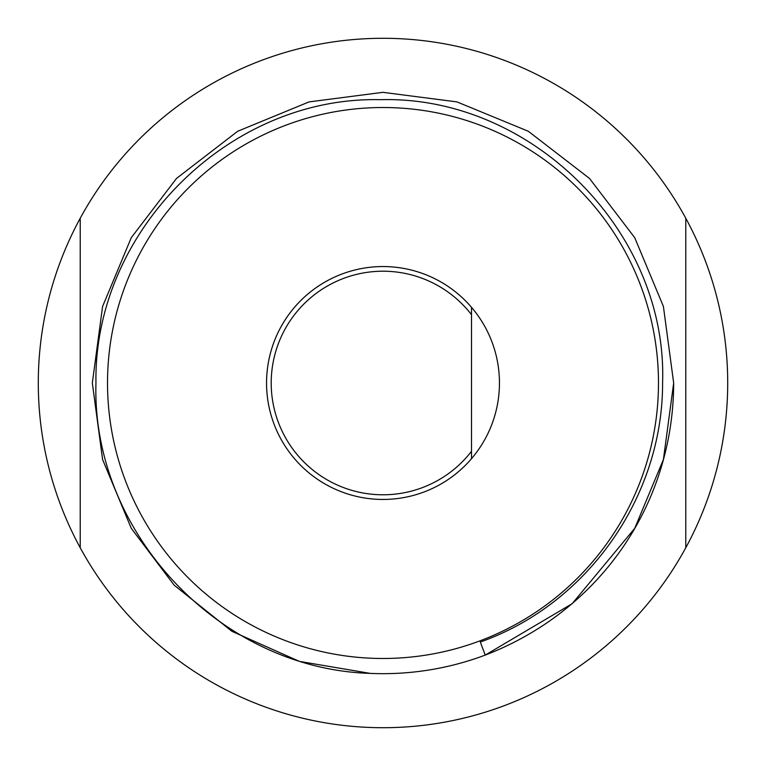 <?xml version="1.0" encoding="UTF-8"?>
<svg xmlns="http://www.w3.org/2000/svg" width="766" height="766" viewBox="0 0 766 766"><rect width="100%" height="100%" fill="white"/><g stroke="black" fill="none" stroke-linecap="round" stroke-linejoin="round"><path stroke-width="1.15" d="M95.961 383C91.403 532.552 219.708 668.909 370.246 673.391L299.391 661.384L231.82 631.261L174.198 585.205L131.273 528.329L102.587 459.514L92.332 383L102.587 306.486L131.273 237.671L176.534 178.411L237.671 131.273L309.052 101.897L383 92.332L456.948 101.897L528.329 131.273L589.466 178.411L634.727 237.671L663.413 306.486L673.668 383L663.413 459.514L634.727 528.329L572.183 603.675L485.232 655.093L480.311 642.013C587.733 604.173 662.896 496.215 662.58 383C667.895 231.677 531.317 95.262 380.185 99.685C228.498 96.21 93.404 231.725 95.961 383M485.232 655.093L572.183 603.675L634.727 528.329L663.413 459.514L673.668 383L663.413 306.486L634.727 237.671L589.466 178.411L528.329 131.273L456.948 101.897L383 92.332L309.052 101.897L237.671 131.273L176.534 178.411L131.273 237.671L102.587 306.486L92.332 383L102.587 459.514L131.273 528.329L174.198 585.205L231.82 631.261L299.391 661.384L370.246 673.391L299.391 661.384L231.82 631.261L174.198 585.205L131.273 528.329L102.587 459.514L92.332 383L102.587 459.514L131.273 528.329L174.198 585.205L231.82 631.261L299.391 661.384L370.246 673.391L299.391 661.384L231.82 631.261L174.198 585.205L131.273 528.329L102.587 459.514L92.332 383L102.587 306.486L131.273 237.671L176.534 178.411L237.671 131.273L309.052 101.897L383 92.332L456.948 101.897L528.329 131.273L589.466 178.411L634.727 237.671L663.413 306.486L673.668 383L663.413 459.514L634.727 528.329L572.183 603.675L485.232 655.093A290.668 290.668 0 0 1 370.246 673.391L299.391 661.384L231.82 631.261L174.198 585.205L131.273 528.329L102.587 459.514L92.332 383L102.587 306.486L131.273 237.671L176.534 178.411L237.671 131.273L309.052 101.897L383 92.332L456.948 101.897L528.329 131.273L589.466 178.411L634.727 237.671L663.413 306.486L673.668 383L663.413 459.514L634.727 528.329L572.183 603.675L485.232 655.093C600.075 610.933 673.448 504.133 673.668 383L663.413 459.514L634.727 528.329M92.332 383L102.587 306.486L131.273 237.671M658.482 383A275.482 275.482 0 0 1 383 658.482A275.482 275.482 0 0 1 107.518 383A275.482 275.482 0 0 1 383 107.518A275.482 275.482 0 0 1 658.482 383M685.781 547.757A344.7 344.7 0 0 1 80.219 547.757L80.219 218.243A344.7 344.7 0 0 1 685.781 218.243L685.781 547.757A344.7 344.7 0 0 0 685.781 218.243M499.451 383A116.451 116.451 0 0 0 471.502 307.319L471.502 458.681A116.451 116.451 0 0 0 499.451 383M266.549 383A116.451 116.451 0 0 1 471.502 307.319L471.502 314.702A111.798 111.798 0 0 0 271.202 383A111.798 111.798 0 0 0 471.502 451.298L471.502 458.681A116.451 116.451 0 0 1 266.549 383M80.219 218.243A344.7 344.7 0 0 0 80.219 547.757"/></g></svg>
